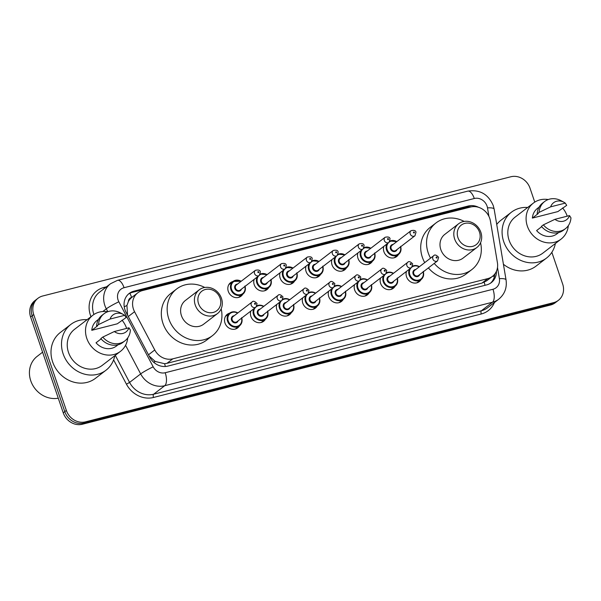 <?xml version="1.0" encoding="UTF-8"?>
<svg xmlns="http://www.w3.org/2000/svg" width="601" height="601" viewBox="0 0 601 601"><rect width="100%" height="100%" fill="white"/><g stroke="black" fill="none" stroke-linecap="round" stroke-linejoin="round"><path stroke-width="0.9" d="M421.023 279.623A8.557 7.603 -127.5 0 1 419.25 281.659A8.557 7.603 -127.5 0 1 406.546 276.783A8.557 7.603 -127.5 0 1 406.479 271.397M395.082 286.226A8.557 7.603 -127.5 0 1 393.309 288.262A8.557 7.603 -127.5 0 1 380.606 283.387A8.557 7.603 -127.5 0 1 380.538 278.008M369.149 292.83A8.557 7.603 -127.5 0 1 367.376 294.866A8.557 7.603 -127.5 0 1 354.673 289.99A8.557 7.603 -127.5 0 1 354.605 284.611M343.209 299.441A8.557 7.603 -127.5 0 1 341.436 301.477A8.557 7.603 -127.5 0 1 328.732 296.601A8.557 7.603 -127.5 0 1 328.664 291.215M317.268 306.044A8.557 7.603 -127.5 0 1 315.495 308.08A8.557 7.603 -127.5 0 1 302.791 303.204A8.557 7.603 -127.5 0 1 302.724 297.826M291.327 312.648A8.557 7.603 -127.5 0 1 289.562 314.684A8.557 7.603 -127.5 0 1 276.851 309.808A8.557 7.603 -127.5 0 1 276.783 304.429M265.394 319.259A8.557 7.603 -127.5 0 1 263.621 321.295A8.557 7.603 -127.5 0 1 250.917 316.419A8.557 7.603 -127.5 0 1 250.85 311.04M239.453 325.862A8.557 7.603 -127.5 0 1 237.68 327.898A8.557 7.603 -127.5 0 1 224.977 323.022A8.557 7.603 -127.5 0 1 227.253 314.331A8.557 7.603 -127.5 0 1 229.68 313.144M242.766 294.197A8.557 7.603 -127.5 0 1 240.993 296.233A8.557 7.603 -127.5 0 1 228.29 291.357A8.557 7.603 -127.5 0 1 230.566 282.665A8.557 7.603 -127.5 0 1 232.993 281.478M268.707 287.594A8.557 7.603 -127.5 0 1 266.934 289.629A8.557 7.603 -127.5 0 1 254.231 284.754A8.557 7.603 -127.5 0 1 254.163 279.367M346.522 267.768A8.557 7.603 -127.5 0 1 344.749 269.804A8.557 7.603 -127.5 0 1 332.045 264.928A8.557 7.603 -127.5 0 1 331.977 259.549M398.395 254.561A8.557 7.603 -127.5 0 1 396.622 256.597A8.557 7.603 -127.5 0 1 383.919 251.721A8.557 7.603 -127.5 0 1 383.851 246.335M372.462 261.165A8.557 7.603 -127.5 0 1 370.689 263.2A8.557 7.603 -127.5 0 1 357.986 258.325A8.557 7.603 -127.5 0 1 357.918 252.946M320.581 274.379A8.557 7.603 -127.5 0 1 318.808 276.415A8.557 7.603 -127.5 0 1 306.104 271.539A8.557 7.603 -127.5 0 1 306.037 266.16M294.64 280.983A8.557 7.603 -127.5 0 1 292.875 283.018A8.557 7.603 -127.5 0 1 280.164 278.143A8.557 7.603 -127.5 0 1 280.096 272.764M490.424 221.07A16.039 14.251 52.5 0 0 489.755 218.411A16.039 14.251 52.5 0 0 470.606 207.014L142.407 290.599A16.039 14.251 52.5 0 0 137.734 292.86A16.039 14.251 52.5 0 0 134.564 311.709L154.765 349.977A16.039 14.251 52.5 0 0 172.818 358.835L487.802 278.609A16.039 14.251 52.5 0 0 492.474 276.34A16.039 14.251 52.5 0 0 497.418 262.705L490.424 221.07M128.351 301.574A16.039 14.251 -127.5 0 1 131.874 297.367L131.627 297.427A5.349 4.748 52.5 0 0 128.351 301.574L126.939 305.466L127.547 315.044M149.123 355.98L155.216 361.464L164.584 363.703L166.965 363.327L481.957 283.101L486.637 280.832L492.474 276.34M137.734 292.86L131.874 297.367M478.554 207.3A16.039 14.251 52.5 0 0 468.187 206.023L133.895 291.169A16.039 14.251 52.5 0 0 129.215 293.431A16.039 14.251 52.5 0 0 126.045 312.272L149.784 357.242A16.039 14.251 52.5 0 0 167.837 366.099L486.607 284.904A16.039 14.251 52.5 0 0 491.28 282.643A16.039 14.251 52.5 0 0 496.441 271.246M128.464 294.062A16.039 14.251 -127.5 0 1 132.34 292.364L466.631 207.225A16.039 14.251 -127.5 0 1 471.289 206.857M551.846 252.3L562.656 284.04A16.039 14.251 -127.5 0 1 558.382 300.342A16.039 14.251 -127.5 0 1 553.709 302.603L85.5 421.849A16.039 14.251 -127.5 0 1 66.358 410.445L33.716 314.563A16.039 14.251 -127.5 0 1 37.983 298.269A16.039 14.251 -127.5 0 1 42.663 296.008L510.865 176.762A16.039 14.251 -127.5 0 1 530.014 188.166L534.762 202.116M37.983 298.269L34.873 300.658A16.039 14.251 -127.5 0 0 30.606 316.96L63.248 412.834A16.039 14.251 -127.5 0 0 82.39 424.238L550.599 304.992A16.039 14.251 -127.5 0 0 555.271 302.731L556.827 301.537A16.039 14.251 -127.5 0 1 552.154 303.798L83.945 423.044A16.039 14.251 -127.5 0 1 64.803 411.64L32.161 315.765A16.039 14.251 -127.5 0 1 36.428 299.463A16.039 14.251 -127.5 0 0 32.161 315.765L64.803 411.64A16.039 14.251 -127.5 0 0 83.945 423.044L552.154 303.798A16.039 14.251 -127.5 0 0 556.827 301.537L558.382 300.342M494.856 273.951A16.039 14.251 -127.5 0 1 490.484 283.214M555.377 243.503A28.878 25.655 -127.5 0 1 546.572 258.024A28.878 25.655 -127.5 0 1 503.691 241.564A28.878 25.655 -127.5 0 1 511.383 212.236A28.878 25.655 -127.5 0 1 527.678 207.465M496.727 224.443A28.878 25.655 -127.5 0 1 500.881 220.304L511.383 212.236M568.321 225.668A22.725 20.194 -127.5 0 1 561.101 239.1A22.725 20.194 -127.5 0 1 527.355 226.149A22.725 20.194 -127.5 0 1 533.403 203.063A22.725 20.194 -127.5 0 1 548.24 199.54M562.611 207.961A22.725 20.194 -127.5 0 1 567.156 216.014A22.725 20.194 -127.5 0 1 567.209 216.187M561.101 239.1L542.823 253.149A22.725 20.194 -127.5 0 1 509.077 240.197A22.725 20.194 -127.5 0 1 515.125 217.111L533.403 203.063M541.689 226.667L536.61 230.574A16.039 14.251 -127.5 0 0 557.029 233.797L558.667 232.542M569.523 215.594A10.698 9.503 -127.5 0 1 554.903 219.32L569.523 215.594L570.95 217.832A17.113 15.205 -127.5 0 1 565.458 228.665A17.113 15.205 -127.5 0 1 543.364 224.857L541.418 226.352A17.113 15.205 -127.5 0 0 563.513 230.16L565.458 228.665M554.903 219.32L543.364 224.857M565.271 203.115L550.651 206.834A10.698 9.503 -127.5 0 1 563.911 202.244A10.698 9.503 -127.5 0 1 565.271 203.115L566.698 205.347L557.901 211.582L532.358 218.088A16.039 14.251 -127.5 0 1 537.482 208.359L539.12 207.105M532.358 218.088L538.195 213.603L537.174 213.866A17.113 15.205 -127.5 0 1 542.658 203.025L544.604 201.538A17.113 15.205 -127.5 0 1 561.146 200.742L563.911 202.244M546.572 258.024L536.069 266.093A28.878 25.655 -127.5 0 1 503.42 264.26M537.174 213.866L539.112 212.371A17.113 15.205 -127.5 0 1 544.604 201.538M539.112 212.371L550.651 206.834M457.947 237.628A12.298 10.931 -127.5 0 1 464.806 223.399A12.298 10.931 -127.5 0 1 479.485 232.144A12.298 10.931 -127.5 0 1 472.626 246.372A12.298 10.931 -127.5 0 1 457.947 237.628M454.634 238.973A14.972 13.305 -127.5 0 1 458.616 223.767A14.972 13.305 -127.5 0 1 480.853 232.294A14.972 13.305 -127.5 0 1 476.863 247.507A14.972 13.305 -127.5 0 1 454.634 238.973M458.616 223.767L444.808 234.375A14.972 13.305 52.5 0 0 440.826 249.588A14.972 13.305 52.5 0 0 463.055 258.114L476.863 247.507M430.556 258.13A29.411 26.136 -127.5 0 1 428.182 252.803A29.411 26.136 -127.5 0 1 436.01 222.926A29.411 26.136 -127.5 0 1 464.152 221.416M424.719 262.614A29.411 26.136 -127.5 0 1 422.353 257.288A29.411 26.136 -127.5 0 1 430.181 227.411L436.01 222.926M480.56 242.759A29.411 26.136 -127.5 0 1 471.853 269.564A29.411 26.136 -127.5 0 1 434.215 263.411M471.853 269.564L466.023 274.048A29.411 26.136 -127.5 0 1 428.378 267.896M198.555 303.693A12.298 10.931 -127.5 0 1 205.414 289.464A12.298 10.931 -127.5 0 1 220.094 298.209A12.298 10.931 -127.5 0 1 213.235 312.437A12.298 10.931 -127.5 0 1 198.555 303.693M195.242 305.038A14.972 13.305 -127.5 0 1 199.231 289.825A14.972 13.305 -127.5 0 1 221.469 298.359A14.972 13.305 -127.5 0 1 217.479 313.572A14.972 13.305 -127.5 0 1 195.242 305.038M199.231 289.825L185.424 300.44A14.972 13.305 52.5 0 0 181.442 315.653A14.972 13.305 52.5 0 0 203.671 324.179L217.479 313.572M221.176 308.824A29.411 26.136 -127.5 0 1 212.469 335.628A29.411 26.136 -127.5 0 1 168.798 318.868A29.411 26.136 -127.5 0 1 176.626 288.991A29.411 26.136 -127.5 0 1 204.768 287.481M212.469 335.628L206.639 340.113A29.411 26.136 -127.5 0 1 162.961 323.353A29.411 26.136 -127.5 0 1 170.797 293.476L176.626 288.991M58.252 398.185A24.063 21.381 -127.5 0 1 30.764 380.801A24.063 21.381 -127.5 0 1 37.172 356.355L42.596 352.186M114.791 355.717A28.878 25.655 -127.5 0 1 105.986 370.239A28.878 25.655 -127.5 0 1 63.113 353.779A28.878 25.655 -127.5 0 1 70.798 324.45A28.878 25.655 -127.5 0 1 87.1 319.679M105.986 370.239L95.491 378.307A28.878 25.655 -127.5 0 1 52.61 361.847A28.878 25.655 -127.5 0 1 60.295 332.518L70.798 324.45M127.743 337.882A22.725 20.194 -127.5 0 1 120.523 351.315A22.725 20.194 -127.5 0 1 86.777 338.363A22.725 20.194 -127.5 0 1 92.824 315.277A22.725 20.194 -127.5 0 1 107.662 311.754M122.033 320.175A22.725 20.194 -127.5 0 1 126.571 328.221A22.725 20.194 -127.5 0 1 126.631 328.401M120.523 351.315L102.245 365.363A22.725 20.194 -127.5 0 1 68.499 352.411A22.725 20.194 -127.5 0 1 74.547 329.325L92.824 315.277M101.111 338.881L96.032 342.788A16.039 14.251 -127.5 0 0 116.451 346.011L118.089 344.756M128.945 327.808A10.698 9.503 -127.5 0 1 114.325 331.534L128.945 327.808L130.372 330.047A17.113 15.205 -127.5 0 1 124.88 340.88A17.113 15.205 -127.5 0 1 102.786 337.071L100.84 338.566A17.113 15.205 -127.5 0 0 122.935 342.375L124.88 340.88M114.325 331.534L102.786 337.071M124.692 315.322L110.073 319.048A10.698 9.503 -127.5 0 1 123.325 314.458A10.698 9.503 -127.5 0 1 124.692 315.322L126.12 317.561L117.315 323.796L91.78 330.302A16.039 14.251 -127.5 0 1 96.896 320.573L98.534 319.311M91.78 330.302L97.61 325.817L96.588 326.08A17.113 15.205 -127.5 0 1 102.08 315.24L104.026 313.745A17.113 15.205 -127.5 0 1 120.568 312.956L123.325 314.458M96.588 326.08L98.534 324.585A17.113 15.205 -127.5 0 1 104.026 313.745M98.534 324.585L110.073 319.048M124.234 306.826A16.039 1.39 -27.8 0 1 126.939 305.466M468.893 207.45A16.039 6.874 -104.3 0 0 468.607 206.872M485.015 285.31A16.039 6.874 -104.3 0 0 484.211 282.297M492.647 276.212A16.039 3.779 -9.5 0 1 494.465 276.468M165.343 366.49A16.039 6.874 -104.3 0 0 164.584 363.703M153.691 362.238A16.039 1.39 -27.8 0 1 155.216 361.464M131.627 297.427A16.039 6.874 -104.3 0 0 129.884 293.258M481.957 283.101L487.802 278.609M166.965 363.327L172.818 358.835M148.492 354.793L154.765 349.977M128.291 316.524L134.564 311.709M466.631 207.225L468.187 206.023M488.921 216.398L487.494 207.878A10.698 9.503 52.5 0 0 487.043 206.105A10.698 9.503 52.5 0 0 474.279 198.503L124.061 287.706A10.698 9.503 52.5 0 0 118.096 300.079A10.698 9.503 52.5 0 0 118.833 301.777L153.18 366.828A10.698 9.503 52.5 0 0 165.207 372.733L492.97 289.254A10.698 9.503 52.5 0 0 499.386 278.654L497.5 267.46M487.494 207.878A10.698 2.517 -9.5 0 1 494.15 209.095L493.278 205.647C488.305 194.161 479.793 189.323 467.751 191.133A10.698 4.583 75.7 0 1 474.279 198.503M107.812 311.694L106.309 308.846A21.388 19.007 -127.5 0 1 104.844 305.451A21.388 19.007 -127.5 0 1 110.539 283.725L99.45 292.236A21.388 19.007 52.5 0 0 93.756 313.97A21.388 19.007 52.5 0 0 93.944 314.481M102.824 311.528L106.309 308.846A10.698 0.924 -27.8 0 1 118.833 301.777M90.961 316.704A24.063 21.381 -127.5 0 1 103.868 287.473L106.542 286.79M494.428 302.513A24.063 21.381 -127.5 0 1 481.273 313.992L153.51 397.471A24.063 21.381 -127.5 0 1 126.443 384.189L113.612 359.886M553.709 302.603L550.599 304.992M33.716 314.563L30.606 316.96M66.358 410.445L63.248 412.834M85.5 421.849L82.39 424.238M498.717 299.215A21.388 19.007 -127.5 0 1 492.482 302.228L481.401 310.747A21.388 19.007 52.5 0 0 487.629 307.735L498.717 299.215C504.697 294.22 507.139 287.774 506.042 279.871L494.15 209.095M492.97 289.254A10.698 4.583 75.7 0 1 492.482 302.228L164.719 385.714A21.388 19.007 -127.5 0 1 140.657 373.905L129.576 382.424A21.388 19.007 52.5 0 0 153.638 394.226L481.401 310.747A2.674 1.142 -104.3 0 0 481.273 313.992M153.18 366.828A10.698 0.924 -27.8 0 0 140.657 373.905L125.556 345.305M115.279 355.341L129.576 382.424L126.443 384.189M165.207 372.733A10.698 4.583 75.7 0 1 164.719 385.714L153.638 394.226A2.674 1.142 -104.3 0 0 153.51 397.471M103.868 287.473A2.674 1.142 -104.3 0 0 104.334 288.488M499.386 278.654A10.698 2.517 -9.5 0 1 506.042 279.871M467.751 191.133L117.533 280.329A10.698 4.583 75.7 0 1 124.061 287.706M132.34 292.364L133.895 291.169M400.687 246.733A8.023 7.129 -127.5 0 1 398.44 254.524A8.023 7.129 -127.5 0 1 386.526 249.956A8.023 7.129 -127.5 0 1 386.819 244.059M388.299 242.924A7.482 6.649 52.5 0 0 387.194 249.685A7.482 6.649 52.5 0 0 395.871 255.064A7.482 6.649 52.5 0 0 400.469 246.898M397.058 249.52A3.741 3.328 -127.5 0 1 393.798 251.594A3.741 3.328 -127.5 0 1 390.47 248.852A3.741 3.328 -127.5 0 1 393.152 244.427M391.987 245.321A3.208 2.847 52.5 0 0 395.894 250.414L414.953 235.765A3.208 2.847 -127.5 0 1 411.039 230.679L391.987 245.321M413.503 232.595A0.533 0.473 52.5 0 0 414.435 232.354A0.533 0.473 52.5 0 0 413.503 232.595M396.818 241.61L390.026 241.001A8.023 7.129 -127.5 0 1 396.773 241.64M396.555 241.812A7.482 6.649 52.5 0 0 389.583 241.797M374.746 253.337A8.023 7.129 -127.5 0 1 372.5 261.135A8.023 7.129 -127.5 0 1 360.592 256.559A8.023 7.129 -127.5 0 1 360.878 250.662M362.358 249.528A7.482 6.649 52.5 0 0 361.254 256.296A7.482 6.649 52.5 0 0 369.931 261.675A7.482 6.649 52.5 0 0 374.528 253.502M371.118 256.124A3.741 3.328 -127.5 0 1 367.865 258.197A3.741 3.328 -127.5 0 1 364.529 255.455A3.741 3.328 -127.5 0 1 367.211 251.038M366.047 251.932A3.208 2.847 52.5 0 0 369.961 257.018L389.012 242.368A3.208 2.847 -127.5 0 1 385.106 237.282L366.047 251.932M387.562 239.198A0.533 0.473 52.5 0 0 388.501 238.965A0.533 0.473 52.5 0 0 387.562 239.198M370.885 248.213L364.086 247.612A8.023 7.129 -127.5 0 1 370.84 248.251M370.622 248.416A7.482 6.649 52.5 0 0 363.65 248.401M348.805 259.94A8.023 7.129 -127.5 0 1 346.559 267.738A8.023 7.129 -127.5 0 1 334.652 263.17A8.023 7.129 -127.5 0 1 334.945 257.273M336.417 256.139A7.482 6.649 52.5 0 0 335.313 262.9A7.482 6.649 52.5 0 0 343.99 268.279A7.482 6.649 52.5 0 0 348.588 260.113M345.184 262.727A3.741 3.328 -127.5 0 1 341.924 264.808A3.741 3.328 -127.5 0 1 338.588 262.066A3.741 3.328 -127.5 0 1 341.27 257.641M340.106 258.535A3.208 2.847 52.5 0 0 344.02 263.621L363.072 248.979A3.208 2.847 -127.5 0 1 359.165 243.893L340.106 258.535M361.622 245.809A0.533 0.473 52.5 0 0 362.561 245.569A0.533 0.473 52.5 0 0 361.622 245.809M344.944 254.824L338.153 254.215A8.023 7.129 -127.5 0 1 344.899 254.854M344.681 255.027A7.482 6.649 52.5 0 0 337.709 255.012M322.872 266.551A8.023 7.129 -127.5 0 1 320.626 274.349A8.023 7.129 -127.5 0 1 308.711 269.774A8.023 7.129 -127.5 0 1 309.004 263.877M310.477 262.742A7.482 6.649 52.5 0 0 309.372 269.503A7.482 6.649 52.5 0 0 318.049 274.89A7.482 6.649 52.5 0 0 322.654 266.716M319.244 269.338A3.741 3.328 -127.5 0 1 315.983 271.412A3.741 3.328 -127.5 0 1 312.655 268.67A3.741 3.328 -127.5 0 1 315.337 264.245M314.173 265.146A3.208 2.847 52.5 0 0 318.079 270.232L337.138 255.583A3.208 2.847 -127.5 0 1 333.224 250.497L314.173 265.146M335.689 252.412A0.533 0.473 52.5 0 0 336.62 252.172A0.533 0.473 52.5 0 0 335.689 252.412M319.003 261.427L312.212 260.819A8.023 7.129 -127.5 0 1 318.958 261.458M318.74 261.63A7.482 6.649 52.5 0 0 311.769 261.615M296.932 273.154A8.023 7.129 -127.5 0 1 294.685 280.952A8.023 7.129 -127.5 0 1 282.778 276.377A8.023 7.129 -127.5 0 1 283.063 270.48M284.543 269.353A7.482 6.649 52.5 0 0 283.439 276.114A7.482 6.649 52.5 0 0 292.116 281.493A7.482 6.649 52.5 0 0 296.714 273.327M293.303 275.942A3.741 3.328 -127.5 0 1 290.05 278.023A3.741 3.328 -127.5 0 1 286.715 275.281A3.741 3.328 -127.5 0 1 289.397 270.856M288.232 271.75A3.208 2.847 52.5 0 0 292.139 276.836L311.198 262.194A3.208 2.847 -127.5 0 1 307.291 257.1L288.232 271.75M309.748 259.016A0.533 0.473 52.5 0 0 310.687 258.783A0.533 0.473 52.5 0 0 309.748 259.016M293.063 268.031L286.271 267.43A8.023 7.129 -127.5 0 1 293.025 268.069M292.8 268.234A7.482 6.649 52.5 0 0 285.836 268.226M270.991 279.758A8.023 7.129 -127.5 0 1 268.745 287.556A8.023 7.129 -127.5 0 1 256.837 282.988A8.023 7.129 -127.5 0 1 257.13 277.091M258.603 275.957A7.482 6.649 52.5 0 0 257.498 282.718A7.482 6.649 52.5 0 0 266.175 288.097A7.482 6.649 52.5 0 0 270.773 279.931M267.37 282.553A3.741 3.328 -127.5 0 1 264.109 284.626A3.741 3.328 -127.5 0 1 260.774 281.884A3.741 3.328 -127.5 0 1 263.456 277.459M262.291 278.353A3.208 2.847 52.5 0 0 266.205 283.447L285.257 268.797A3.208 2.847 -127.5 0 1 281.351 263.711L262.291 278.353M283.807 265.627A0.533 0.473 52.5 0 0 284.746 265.387A0.533 0.473 52.5 0 0 283.807 265.627M260.331 274.041A8.023 7.129 -127.5 0 1 267.084 274.672M266.867 274.845A7.482 6.649 52.5 0 0 259.895 274.83M245.058 286.369A8.023 7.129 -127.5 0 1 242.812 294.167A8.023 7.129 -127.5 0 1 230.897 289.592A8.023 7.129 -127.5 0 1 233.03 281.448A8.023 7.129 -127.5 0 1 241.144 281.283M240.926 281.448A7.482 6.649 52.5 0 0 233.353 281.884A7.482 6.649 52.5 0 0 231.558 289.321A7.482 6.649 52.5 0 0 240.235 294.708A7.482 6.649 52.5 0 0 244.832 286.534M241.429 289.156A3.741 3.328 -127.5 0 1 238.169 291.23A3.741 3.328 -127.5 0 1 234.841 288.488A3.741 3.328 -127.5 0 1 237.515 284.07M236.351 284.964A3.208 2.847 52.5 0 0 240.265 290.05L259.324 275.401A3.208 2.847 -127.5 0 1 255.41 270.315L236.351 284.964M257.867 272.23A0.533 0.473 52.5 0 0 258.806 271.99A0.533 0.473 52.5 0 0 257.867 272.23M423.314 271.787A8.023 7.129 -127.5 0 1 421.068 279.585A8.023 7.129 -127.5 0 1 409.153 275.018A8.023 7.129 -127.5 0 1 409.446 269.12M419.445 266.671L415.336 265.507L412.654 266.063A8.023 7.129 -127.5 0 1 419.4 266.701M419.182 266.874A7.482 6.649 52.5 0 0 412.211 266.859M410.919 267.986A7.482 6.649 52.5 0 0 409.814 274.747A7.482 6.649 52.5 0 0 418.491 280.126A7.482 6.649 52.5 0 0 423.089 271.96M419.686 274.582A3.741 3.328 -127.5 0 1 416.425 276.655A3.741 3.328 -127.5 0 1 413.097 273.913A3.741 3.328 -127.5 0 1 415.772 269.488M433.667 255.741L414.607 270.382A3.208 2.847 52.5 0 0 418.521 275.476L437.581 260.826A3.208 2.847 -127.5 0 1 433.667 255.741C434.673 254.388 436.326 254.907 438.625 257.303L437.581 260.826M437.062 257.416A0.533 0.473 52.5 0 0 436.123 257.656A0.533 0.473 52.5 0 0 437.062 257.416M397.374 278.398A8.023 7.129 -127.5 0 1 395.127 286.196A8.023 7.129 -127.5 0 1 383.213 281.621A8.023 7.129 -127.5 0 1 383.506 275.724M393.505 273.275L389.395 272.11L386.713 272.674A8.023 7.129 -127.5 0 1 393.46 273.312M393.242 273.478A7.482 6.649 52.5 0 0 386.27 273.463M384.986 274.589A7.482 6.649 52.5 0 0 383.881 281.351A7.482 6.649 52.5 0 0 392.558 286.737A7.482 6.649 52.5 0 0 397.156 278.563M393.745 281.185A3.741 3.328 -127.5 0 1 390.485 283.259A3.741 3.328 -127.5 0 1 387.157 280.517A3.741 3.328 -127.5 0 1 389.839 276.099M407.726 262.344L388.674 276.993A3.208 2.847 52.5 0 0 392.581 282.079L411.64 267.43A3.208 2.847 -127.5 0 1 407.726 262.344C408.733 260.992 410.385 261.518 412.684 263.907L411.64 267.43M411.122 264.019A0.533 0.473 52.5 0 0 410.19 264.26A0.533 0.473 52.5 0 0 411.122 264.019M371.433 285.002A8.023 7.129 -127.5 0 1 369.187 292.8A8.023 7.129 -127.5 0 1 357.279 288.232A8.023 7.129 -127.5 0 1 357.565 282.335M367.572 279.886L363.455 278.721L360.773 279.277A8.023 7.129 -127.5 0 1 367.527 279.916M367.301 280.081A7.482 6.649 52.5 0 0 360.337 280.074M359.045 281.2A7.482 6.649 52.5 0 0 357.941 287.962A7.482 6.649 52.5 0 0 366.618 293.341A7.482 6.649 52.5 0 0 371.215 285.175M367.804 287.789A3.741 3.328 -127.5 0 1 364.552 289.87A3.741 3.328 -127.5 0 1 361.216 287.128A3.741 3.328 -127.5 0 1 363.898 282.703M381.793 268.955L362.734 283.597A3.208 2.847 52.5 0 0 366.64 288.683L385.699 274.041A3.208 2.847 -127.5 0 1 381.793 268.955C382.799 267.603 384.452 268.121 386.743 270.518L385.699 274.041M385.188 270.63A0.533 0.473 52.5 0 0 384.249 270.871A0.533 0.473 52.5 0 0 385.188 270.63M345.492 291.613A8.023 7.129 -127.5 0 1 343.246 299.403A8.023 7.129 -127.5 0 1 331.339 294.836A8.023 7.129 -127.5 0 1 331.632 288.938M341.631 286.489L337.522 285.325L334.84 285.881A8.023 7.129 -127.5 0 1 341.586 286.519M341.368 286.692A7.482 6.649 52.5 0 0 334.396 286.677M333.104 287.804A7.482 6.649 52.5 0 0 332 294.565A7.482 6.649 52.5 0 0 340.677 299.952A7.482 6.649 52.5 0 0 345.274 291.778M341.871 294.4A3.741 3.328 -127.5 0 1 338.611 296.473A3.741 3.328 -127.5 0 1 335.275 293.731A3.741 3.328 -127.5 0 1 337.957 289.306M355.852 275.558L336.793 290.208A3.208 2.847 52.5 0 0 340.707 295.294L359.759 280.644A3.208 2.847 -127.5 0 1 355.852 275.558C356.859 274.206 358.512 274.725 360.803 277.121L359.759 280.644M359.248 277.234A0.533 0.473 52.5 0 0 358.309 277.474A0.533 0.473 52.5 0 0 359.248 277.234M319.559 298.216A8.023 7.129 -127.5 0 1 317.313 306.014A8.023 7.129 -127.5 0 1 305.398 301.439A8.023 7.129 -127.5 0 1 305.691 295.542M315.69 293.093L311.581 291.928L308.899 292.492A8.023 7.129 -127.5 0 1 315.645 293.13M315.427 293.296A7.482 6.649 52.5 0 0 308.456 293.288M307.164 294.407A7.482 6.649 52.5 0 0 306.059 301.176A7.482 6.649 52.5 0 0 314.736 306.555A7.482 6.649 52.5 0 0 319.341 298.381M315.931 301.003A3.741 3.328 -127.5 0 1 312.67 303.084A3.741 3.328 -127.5 0 1 309.342 300.342A3.741 3.328 -127.5 0 1 312.024 295.917M329.911 282.162L310.86 296.811A3.208 2.847 52.5 0 0 314.766 301.897L333.825 287.255A3.208 2.847 -127.5 0 1 329.911 282.162C330.918 280.81 332.571 281.336 334.87 283.725L333.825 287.255M333.307 283.845A0.533 0.473 52.5 0 0 332.376 284.078A0.533 0.473 52.5 0 0 333.307 283.845M293.619 304.82A8.023 7.129 -127.5 0 1 291.372 312.618A8.023 7.129 -127.5 0 1 279.457 308.05A8.023 7.129 -127.5 0 1 279.75 302.153M289.75 299.704L285.64 298.539L282.958 299.095A8.023 7.129 -127.5 0 1 289.712 299.734M289.487 299.907A7.482 6.649 52.5 0 0 282.523 299.891M281.23 301.018A7.482 6.649 52.5 0 0 280.126 307.78A7.482 6.649 52.5 0 0 288.803 313.159A7.482 6.649 52.5 0 0 293.401 304.992M289.99 307.607A3.741 3.328 -127.5 0 1 286.737 309.688A3.741 3.328 -127.5 0 1 283.402 306.946A3.741 3.328 -127.5 0 1 286.084 302.521M303.978 288.773L284.919 303.415A3.208 2.847 52.5 0 0 288.826 308.508L307.885 293.859A3.208 2.847 -127.5 0 1 303.978 288.773C304.985 287.421 306.63 287.939 308.929 290.336L307.885 293.859M307.374 290.448A0.533 0.473 52.5 0 0 306.435 290.689A0.533 0.473 52.5 0 0 307.374 290.448M267.678 311.431A8.023 7.129 -127.5 0 1 265.432 319.229A8.023 7.129 -127.5 0 1 253.524 314.654A8.023 7.129 -127.5 0 1 253.817 308.756M257.018 305.706A8.023 7.129 -127.5 0 1 263.771 306.345M263.554 306.51A7.482 6.649 52.5 0 0 256.582 306.495M255.29 307.622A7.482 6.649 52.5 0 0 254.185 314.383A7.482 6.649 52.5 0 0 262.862 319.77A7.482 6.649 52.5 0 0 267.46 311.596M264.057 314.218A3.741 3.328 -127.5 0 1 260.796 316.291A3.741 3.328 -127.5 0 1 257.461 313.549A3.741 3.328 -127.5 0 1 260.143 309.132M278.038 295.376L258.978 310.026A3.208 2.847 52.5 0 0 262.892 315.112L281.944 300.462A3.208 2.847 -127.5 0 1 278.038 295.376C279.044 294.024 280.697 294.55 282.988 296.939L281.944 300.462M281.433 297.052A0.533 0.473 52.5 0 0 280.494 297.292A0.533 0.473 52.5 0 0 281.433 297.052M241.745 318.034A8.023 7.129 -127.5 0 1 239.491 325.832A8.023 7.129 -127.5 0 1 227.584 321.265A8.023 7.129 -127.5 0 1 229.717 313.113A8.023 7.129 -127.5 0 1 237.831 312.948M237.613 313.113A7.482 6.649 52.5 0 0 230.04 313.549A7.482 6.649 52.5 0 0 228.245 320.994A7.482 6.649 52.5 0 0 236.922 326.373A7.482 6.649 52.5 0 0 241.519 318.207M238.116 320.821A3.741 3.328 -127.5 0 1 234.856 322.902A3.741 3.328 -127.5 0 1 231.528 320.16A3.741 3.328 -127.5 0 1 234.202 315.735M252.097 301.987L233.038 316.629A3.208 2.847 52.5 0 0 236.952 321.715L256.011 307.073A3.208 2.847 -127.5 0 1 252.097 301.987C253.104 300.635 254.756 301.154 257.055 303.55L256.011 307.073M255.493 303.663A0.533 0.473 52.5 0 0 254.554 303.903A0.533 0.473 52.5 0 0 255.493 303.663M117.533 280.329L110.539 283.725M394.203 257.784L398.44 254.524C400.844 252.533 401.573 249.798 400.612 246.327M414.953 235.765L415.997 232.241C415.712 230.499 414.059 229.973 411.039 230.679M368.263 264.387L372.5 261.135C374.904 259.144 375.633 256.409 374.671 252.931M389.012 242.368L390.057 238.845C389.771 237.102 388.118 236.584 385.106 237.282M342.322 270.998L346.559 267.738C348.971 265.747 349.692 263.013 348.738 259.534M363.072 248.979L364.116 245.456C363.83 243.705 362.178 243.187 359.165 243.893M316.389 277.602L320.626 274.349C323.03 272.351 323.751 269.624 322.797 266.145M337.138 255.583L338.183 252.059C337.89 250.316 336.244 249.791 333.224 250.497M290.448 284.205L294.685 280.952C297.089 278.962 297.818 276.227 296.856 272.749M311.198 262.194L312.242 258.663C311.957 256.92 310.304 256.402 307.291 257.1M264.508 290.816L268.745 287.556C271.156 285.565 271.877 282.831 270.923 279.36M285.257 268.797L286.301 265.274C286.016 263.531 284.363 263.005 281.351 263.711M267.129 274.642L260.338 274.033M238.574 297.42L242.812 294.167C245.216 292.176 245.937 289.442 244.983 285.963M259.324 275.401L260.368 271.877C260.075 270.134 258.422 269.616 255.41 270.315M241.189 281.245L233.03 281.448L228.793 284.701M423.239 271.389C424.193 274.86 423.472 277.594 421.068 279.585L416.831 282.846M397.299 277.993C398.26 281.471 397.531 284.205 395.127 286.196L390.89 289.449M371.358 284.596C372.32 288.074 371.591 290.809 369.187 292.8L364.95 296.053M345.425 291.207C346.379 294.678 345.658 297.412 343.246 299.403L339.009 302.664M319.484 297.811C320.438 301.289 319.717 304.023 317.313 306.014L313.076 309.267M293.543 304.422C294.505 307.892 293.776 310.627 291.372 312.618L287.135 315.878M257.025 305.706L259.707 305.143L263.816 306.307M267.61 311.025C268.564 314.503 267.843 317.238 265.432 319.229L261.195 322.482M225.48 316.366L229.717 313.113L233.766 311.754L237.876 312.918M241.67 317.628C242.624 321.107 241.903 323.841 239.491 325.832L235.261 329.085"/></g></svg>
